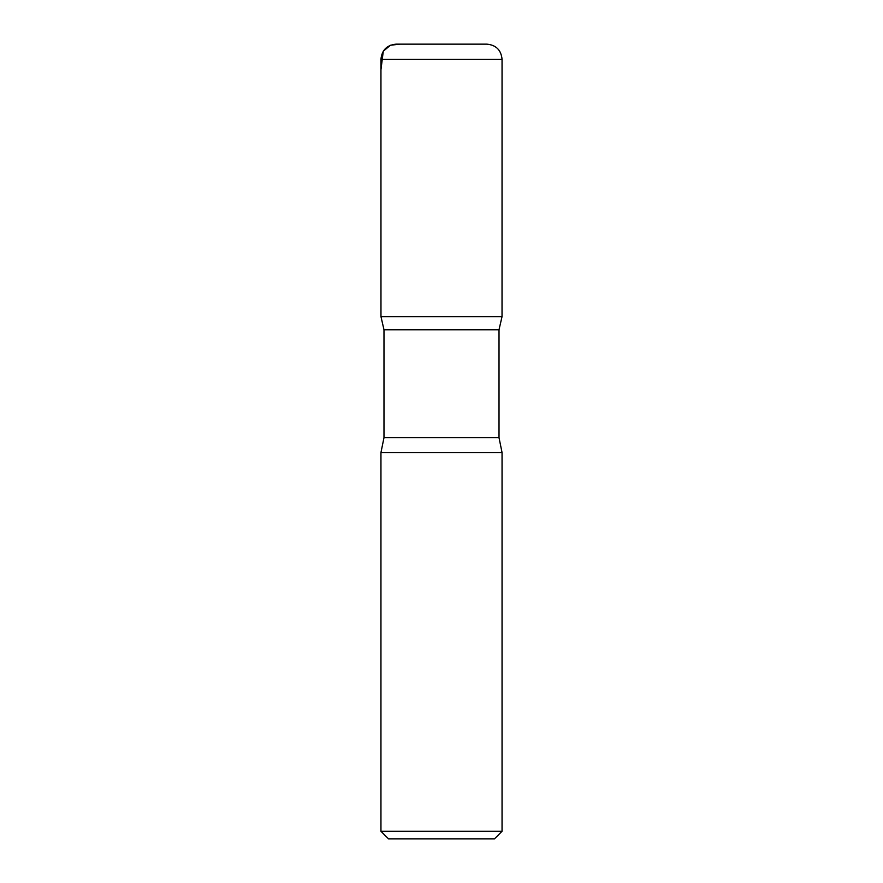 <?xml version="1.0" encoding="UTF-8"?>
<svg xmlns="http://www.w3.org/2000/svg" width="883" height="883" viewBox="0 0 883 883"><rect width="100%" height="100%" fill="white"/><g stroke="black" fill="none" stroke-linecap="round" stroke-linejoin="round"><path stroke-width="1.32" d="M502.052 831.278L380.948 831.278L388.52 838.85L494.48 838.85L502.052 831.278L502.052 452.549L499.016 437.714L499.016 329.767L502.03 316.622L380.97 316.622L383.984 329.767L499.016 329.767M380.948 59.293L380.97 316.622L502.03 316.622L502.052 59.293C501.147 50.099 496.103 45.044 486.908 44.15L396.092 44.15C386.897 45.044 381.853 50.099 380.948 59.293L502.052 59.293M380.948 831.278L380.948 452.549L383.984 437.714L383.984 329.767M380.948 452.549L502.052 452.549M435.44 44.15L447.56 44.15M418.785 44.15L399.8 44.15L390.441 45.243L383.277 51.225L380.948 69.779L380.97 316.622L441.5 316.622M383.984 437.714L499.016 437.714"/></g></svg>
